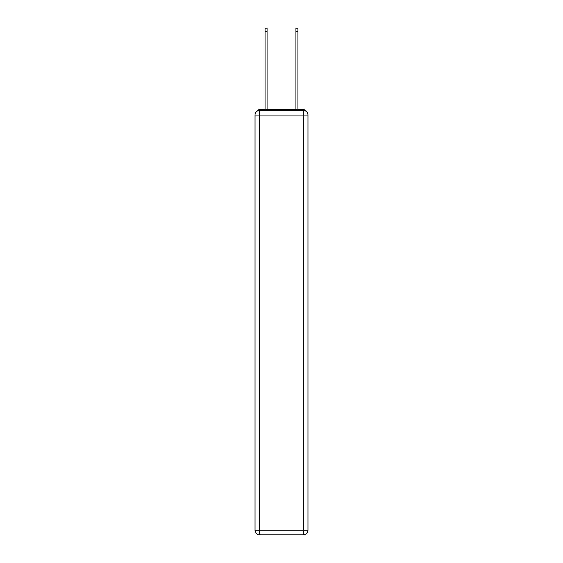 <?xml version="1.0" encoding="UTF-8"?>
<svg xmlns="http://www.w3.org/2000/svg" width="563" height="563" viewBox="0 0 563 563"><rect width="100%" height="100%" fill="white"/><g stroke="black" fill="none" stroke-linecap="round" stroke-linejoin="round"><path stroke-width="0.84" d="M306.082 111.312A3.089 3.089 0 0 0 303.337 109.644L259.663 109.644A3.089 3.089 0 0 0 256.918 111.312M259.663 109.644L265.06 109.644L265.06 28.15L267.066 28.15L267.066 109.644L269.459 109.644M293.541 109.644L295.934 109.644L295.934 28.15L297.94 28.15L297.94 109.644L303.337 109.644M259.663 110.411L303.337 110.411A4.631 4.631 0 0 1 307.968 115.042L307.968 530.219A4.631 4.631 0 0 1 303.337 534.85L259.663 534.85L259.663 530.219L303.337 530.219L303.337 115.042L259.663 115.042L259.663 530.219L255.032 530.219L255.032 115.042L259.663 115.042L259.663 110.411A4.631 4.631 0 0 0 255.032 115.042A4.631 4.631 0 0 1 259.663 110.411M255.032 530.219A4.631 4.631 0 0 0 259.663 534.85A4.631 4.631 0 0 1 255.032 530.219M303.337 534.85A4.631 4.631 0 0 0 307.968 530.219L303.337 530.219L303.337 534.85M307.968 115.042A4.631 4.631 0 0 0 303.337 110.411L303.337 115.042L307.968 115.042M265.06 31.697L267.066 31.697M297.94 31.697L295.934 31.697"/></g></svg>
